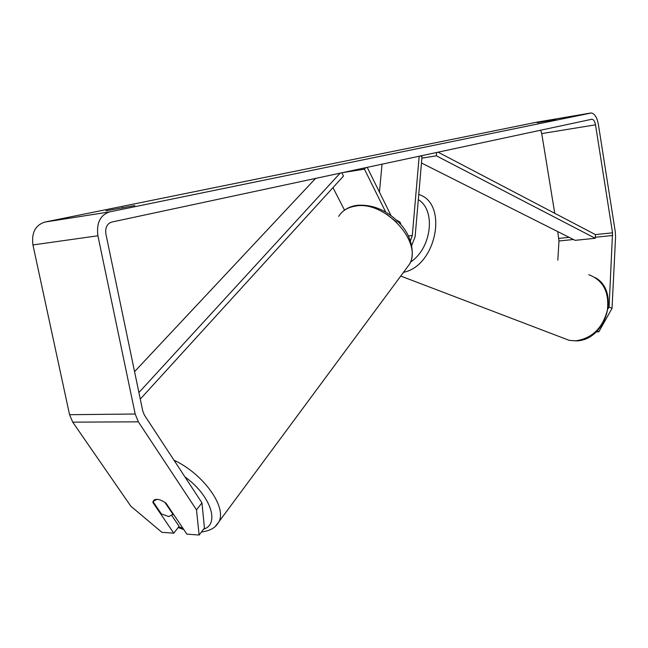 <?xml version="1.0" encoding="UTF-8"?>
<svg xmlns="http://www.w3.org/2000/svg" width="648" height="648" viewBox="0 0 648 648"><rect width="100%" height="100%" fill="white"/><g stroke="black" fill="none" stroke-linecap="round" stroke-linejoin="round"><path stroke-width="0.97" d="M608.221 308.545L609.096 306.982L612.538 232.818L595.504 124.821C594.84 121.435 593.673 119.564 592.013 119.216L111.675 222.078C107.017 223.714 105.098 227.683 105.891 233.993L142.787 411.124L144.358 415.02L201.957 502.872L204.436 528.071L199.114 535.029L196.498 509.855L201.957 502.872M105.932 210.811L134.833 205.538L105.932 210.811M537.2 122.707L555.927 119.467L537.2 122.707M609.096 306.982L612.036 308.327L615.568 237.071L615.276 231.781L598.339 124.181C597.01 117.409 594.678 113.675 591.341 112.971L109.561 211.896C100.197 215.104 96.309 223.066 97.905 235.775L135.181 414.015L138.356 421.832L196.498 509.855M536.981 122.148L44.72 222.102C35.316 225.237 31.388 232.851 32.935 244.944L69.563 414.704L72.73 422.156L130.856 506.226L161.927 532.332L173.753 533.191L152.871 502.451L152.985 501.584M554.745 213.297L541.736 133.585L540.594 130.183M557.831 260.148L558.973 240.991L557.726 231.595M199.114 535.029L186.867 534.138L165.993 503.132C160.25 499.203 156.095 498.328 153.527 500.499M171.971 515.784L179.107 526.362L173.753 533.191M612.036 308.327L598.857 331.784L596.209 331.922M598.857 331.784L597.116 331.047M153.252 501.973L152.871 502.451M122.618 208.065L122.488 207.433M164.908 502.362L172.984 514.35L168.804 516.577L161.336 513.88L152.969 501.552L157.083 499.244M612.538 232.818L595.423 234.6L438.024 152.159M595.423 234.6L595.245 238.286L436.371 155.828L421.889 158.144M436.371 155.828L436.63 152.458M595.245 238.286L575.1 240.343L421.475 162.988M138.915 392.534L340.143 173.129M134.565 371.644L315.592 178.386M140.284 399.103L343.505 176.07L341.861 172.765M420.447 155.925L422.01 156.743L415.117 236.723L411.699 245.479M385.641 211.928L364.443 169.152L342.201 172.692M344.525 210.155L332.975 187.62M419.183 156.2L412.306 235.491L410.443 240.845M390.914 215.355L367.189 167.338M364.443 169.152L365.772 167.638M382.053 164.155L379.436 192.132M400.666 223.074L400.569 224.159M396.787 220.247L400.01 222.134M399.832 223.333L399.938 222.102M590.684 113.027L536.787 122.18M109.561 211.896L44.72 222.102M138.356 421.832L72.73 422.156M595.504 124.821L541.736 133.585M569.138 237.338L558.843 238.415M612.684 235.475L595.293 237.265M573.44 239.509L558.973 240.991M97.905 235.775L32.935 244.944M135.181 414.015L69.563 414.704M182.955 528.331L178.735 526.84M338.669 216.367C342.176 210.77 347.717 207.352 355.29 206.129C384.75 200.062 423.541 242.708 409.204 264.619L405.818 269.187M184.899 476.847C210.721 495.412 220.207 524.159 203.545 529.23M215.225 526.476L218.846 521.867C227.197 507.335 203.31 473.737 174.012 460.242M396.738 222.183L386.678 214.213M412.306 235.491L408.434 235.937M400.748 276.048L569.228 340.354L575.659 340.816C591.851 338.507 602.413 328.374 607.346 310.424C609.476 292.224 603.28 280.3 588.765 274.671M418.754 194.505C448.505 203.132 436.525 265.939 403.51 272.314M410.435 262.092C431.568 248.678 436.217 210.13 418.308 199.665M591.073 119.37L592.013 119.216M178.192 527.529L183.805 529.586M343.254 211.151C346.753 208.219 351.078 206.315 356.214 205.432M173.356 514.067L172.822 514.755M357.016 205.311C373.831 204.177 388.841 211.046 402.044 225.909C413.837 240.157 414.169 257.961 409.204 264.619L218.846 521.867C216.521 525.795 213.289 530.307 201.407 532.024M595.407 277.676C620.719 291.9 605.669 341.018 575.91 340.88L569.228 340.354"/></g></svg>
